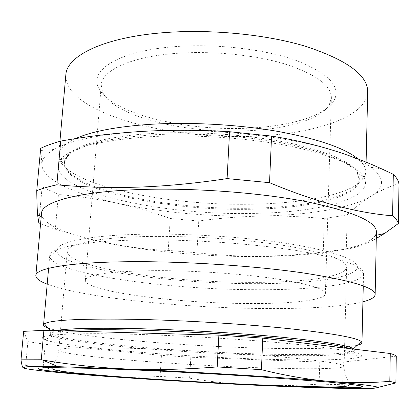 <?xml version="1.0" encoding="UTF-8"?>
<svg xmlns="http://www.w3.org/2000/svg" width="420" height="420" viewBox="0 0 420 420"><rect width="100%" height="100%" fill="white"/><g stroke="black" fill="none" stroke-linecap="round" stroke-linejoin="round"><path stroke-width="0.32" stroke-dasharray="2.1 1.58" d="M251.89 127.969C290.776 125.853 324.566 115.967 333.732 101.052C341.659 87.092 329.196 73.579 296.347 60.506C263.571 48.73 212.473 43.071 170.835 46.972C116.949 51.77 89.313 70.781 98.564 87.901C111.043 114.219 188.659 132.027 251.89 127.969M172.457 53.687C208.561 50.437 252.263 54.401 283.553 63.588C315.362 73.768 331.312 85.208 331.401 97.913L329.201 104.969C320.602 119.154 288.099 128.609 250.504 130.615C189.336 134.484 114.256 117.317 102.627 92.3L101.231 85.045C101.724 71.017 128.867 57.477 172.457 53.687M41.543 213.25L42.242 216.883C54.904 239.878 167.927 257.313 257.245 256.52C314.79 256.342 366.644 249.008 375.322 235.505L376.425 231.971M47.192 284.167C82.084 297.266 176.6 307.235 254.893 308.432C300.636 309.194 342.437 307.099 362.906 301.822M40.588 223.65L55.346 229.336L58.427 194.502L42.126 186.89L41.885 164.771L40.693 148.312M323.248 251.984L346.29 249.107L347.198 214.862L324.298 218.594L323.248 251.984C300.988 254.657 279.337 256.058 258.29 256.195C237.184 256.221 216.72 255.082 196.896 252.772L168.194 250.404C133.681 249.165 96.064 242.141 55.346 229.336M158.135 270.617C195.736 270.648 241.668 273.814 274.638 278.576C308.149 283.736 325.064 288.797 325.385 293.748C325.132 300.652 287.354 304.201 242.203 303.471C172.798 302.762 84.971 291.254 85.381 280.329C86.793 274.307 111.048 271.068 158.135 270.617M65.835 74.923C64.16 113.531 173.696 141.419 259.817 135.891C316.691 133.108 366.823 116.519 367.705 91.802M75.527 138.632C64.748 143.661 59.141 149.084 58.711 154.901L59.11 158.834C68.549 186.679 173.392 206.756 256.683 204.083C310.244 202.823 357.83 192.644 365.032 175.938L365.867 172.074C366.004 167.864 363.421 163.506 358.129 159.012M153.101 134.799C104.963 138.243 76.235 145.74 66.911 157.295L64.428 163.133C63.62 190.381 170.777 211.822 254.814 209.155C310.186 208.016 358.57 197.012 359.263 179.618L357.452 173.539C350.259 162.32 326.503 152.392 286.188 143.756C246.687 135.907 195.332 132.421 153.101 134.799M149.898 136.71C99.409 140.301 69.484 148.071 60.128 160.025C40.462 190.055 162.845 216.416 256.258 213.328C320.303 212.242 375.942 198.156 363.888 177.009C356.701 165.428 331.984 155.127 289.742 146.108C248.32 137.912 194.224 134.243 149.898 136.71M153.195 133.429C97.766 136.474 64.822 148.948 64.538 161.931L64.859 165.333C73.133 191.363 174.368 210.583 254.861 208.121C306.579 206.992 352.165 197.395 358.596 181.755L359.294 178.411C359.231 166.441 338.641 155.248 297.528 144.816C256.909 135.356 199.663 130.762 153.195 133.429M38.819 222.836L42.126 186.89M168.194 250.404L170.242 218.51C153.431 212.447 135.755 207.354 117.212 203.228C98.658 199.211 79.065 196.297 58.427 194.502M196.896 252.772L198.744 221.025L170.242 218.51M324.298 218.594C302.358 216.526 280.959 215.696 260.101 216.095C239.164 216.599 218.71 218.243 198.744 221.025M399 183.535C388.952 186.711 379.659 190.932 371.117 196.208C362.57 201.595 354.601 207.811 347.198 214.862M376.294 238.476C365.274 244.451 355.273 247.994 346.29 249.107M142.496 131.381C99.745 134.243 70.245 140.28 53.991 149.489C45.654 154.34 41.622 159.437 41.885 164.771C42.578 179.781 74.891 194.072 117.212 203.228C162.246 212.636 209.874 216.925 260.101 216.095C307.681 215.124 351.241 208.367 371.117 196.208C384.983 187.892 384.998 178.227 371.159 167.218C363.605 161.705 351.992 156.418 336.331 151.352C290.855 136.295 207.123 127.292 142.496 131.381M251.386 283.631C166.551 283.495 57.907 267.85 56.674 250.583C55.965 242.272 89.114 234.916 146.191 234.166C193.835 233.462 252.835 237.683 294.504 244.64C336.646 252.226 357.551 259.812 357.226 267.388C355.971 278.281 307.178 284.093 251.386 283.631M142.695 239.978C83.764 240.613 49.513 247.769 49.707 255.938L49.691 256.337C52.054 273.646 164.871 289.312 252.751 289.695C310.595 290.309 361.662 284.739 363.52 273.882L363.552 273.483C363.426 265.934 341.339 258.337 297.286 250.698C253.712 243.684 192.218 239.369 142.695 239.978M55.466 330.635L51.293 331.884L50.374 332.887C51.482 340.426 162.099 350.774 247.91 353.577C304.505 355.593 353.881 354.632 354.312 349.876L353.929 349.125M47.969 327.994C72.025 336.473 170.552 345.308 250.078 347.792C298.904 349.387 342.709 348.768 357.247 345.287M64.202 330.876C54.957 331.7 50.311 332.803 50.264 334.183L52.442 336.031C70.13 343.35 168.95 352.002 247.863 354.674C297.281 356.438 341.082 356.044 351.907 352.774L354.281 351.178C354.312 350.427 352.979 349.598 350.28 348.684M136.117 334.357C64.78 332.309 32.009 335.307 44.924 339.791C64.47 347.041 167.407 355.772 249.58 358.706C301.082 360.617 347.088 360.46 358.958 357.346C368.907 354.58 351.619 350.6 307.104 345.408C262.353 340.51 191.888 335.911 136.117 334.357M151.037 236.444C194.996 235.846 249.118 239.704 287.684 246.083C326.77 253.034 346.421 260.038 346.626 267.094C346.169 277.226 301.072 282.776 248.698 282.366C168.898 282.298 67.095 267.425 67.237 251.47C67.085 243.773 98.369 237.079 151.037 236.444M23.651 331.364L27.888 341.607L45.181 344.3L161.453 355.367L190.827 357.242L319.788 362.03L343.287 362.05L396.291 356.16M23.105 367.752C23.903 368.413 24.764 367.657 25.688 365.479L27.888 341.607M25.688 365.479L43.139 367.385L45.181 344.3M43.139 367.385C64.334 371.816 84.656 374.761 104.113 376.215C123.575 377.559 142.238 377.617 160.104 376.388L161.453 355.367M160.104 376.388L189.614 378.163L190.827 357.242M189.614 378.163C209.89 381.659 230.848 383.964 252.478 385.067C274.045 386.048 296.247 385.728 319.095 384.095L319.788 362.03M319.095 384.095L342.683 384.72L343.287 362.05M342.683 384.72C350.091 387.277 358.187 388.531 366.965 388.479L377.564 387.529M143.404 348.673C88.006 347.02 59.803 347.54 58.795 350.233C59.687 355.357 163.711 364.067 244.718 367.211C297.927 369.39 343.707 369.395 344.012 366.177C343.686 363.919 323.468 360.906 283.353 357.137C243.768 353.572 188.265 350.201 143.404 348.673M329.201 104.969L333.732 101.052M42.242 216.883L41.239 216.541M325.385 293.748L331.401 97.913M59.918 141.32L58.711 154.901M66.911 157.295L60.128 160.025M64.538 161.931L64.428 163.133M64.859 165.333L59.11 158.834M358.596 181.755L365.032 175.938M359.294 178.411L359.263 179.618M357.452 173.539L363.888 177.009M366.093 162.162L365.867 172.074M85.381 280.329L101.231 85.045M375.322 235.505L376.357 235.279M102.627 92.3L98.564 87.901M371.159 167.218L382.835 169.397M53.991 149.489L40.945 150.439M56.674 250.583L49.691 256.337M51.293 331.884L50.096 330.488M50.374 332.887L50.264 334.183M52.442 336.031L44.924 339.791M51.545 367.526L54.096 362.927C55.713 361.442 57.283 357.21 58.795 350.233L67.237 251.47M349.288 384.174L345.109 374.068L344.043 368.256L346.626 267.094M49.707 255.938L48.605 268.312M363.552 273.483L363.269 285.905M351.907 352.774L358.958 357.346M354.312 349.876L354.281 351.178M357.226 267.388L363.52 273.882"/><path stroke-width="0.63" d="M362.906 301.822C370.818 299.791 374.897 297.36 375.155 294.525L376.425 231.971C376.409 221.54 352.9 211.407 305.902 201.574C259.34 192.602 193.368 187.724 140.416 189.52C77.742 191.525 41.59 202.046 41.543 213.25L35.831 275.552C35.768 278.397 39.554 281.269 47.192 284.167M375.155 294.525C375.086 287.611 351.157 280.418 303.366 272.947C256.022 266.065 188.947 261.524 135.298 261.686C71.778 261.802 35.516 268.112 35.831 275.552M40.588 223.65L38.819 222.836L37.658 215.329C37.191 210.105 36.887 201.873 36.75 190.643C42.126 188.522 48.82 186.58 56.826 184.805C82.861 187.215 110.087 187.982 138.516 187.121C166.861 186.107 196.387 183.267 227.099 178.595L229.561 131.712L271.562 136.101C294.599 139.86 316.187 144.942 336.331 151.352C352.595 156.597 368.099 162.614 382.835 169.397L393.309 174.321C396.449 177.471 398.344 180.542 399 183.535L398.375 223.529L384.505 233.504L376.294 238.476M366.093 162.162L367.705 91.802C367.752 75.054 346.799 59.813 304.841 46.085C263.361 33.7 204.755 28.502 157.112 33.254C100.443 38.719 66.586 56.821 65.835 74.923L59.918 141.32M358.129 159.012C344.705 148.045 317.861 138.826 277.594 131.36C238.308 124.551 190.538 121.889 150.764 124.294C116.681 126.593 91.602 131.371 75.527 138.632M271.562 136.101L269.54 182.679L227.099 178.595M56.826 184.805L60.716 141.094C87.113 136.348 114.371 133.108 142.496 131.381C170.51 129.801 199.532 129.911 229.561 131.712M36.75 190.643L40.693 148.312C46.069 145.714 52.742 143.309 60.716 141.094M398.375 223.529C397.703 221.025 395.782 218.447 392.606 215.791L393.309 174.321M269.54 182.679C315.436 201.863 356.459 212.903 392.606 215.791M353.929 349.125L353.514 348.784C348.411 345.408 324.681 341.565 282.319 337.265C240.707 333.228 185.183 329.879 140.102 328.724C95.571 327.721 67.358 328.356 55.466 330.635M357.247 345.287C360.329 344.542 361.904 343.675 361.972 342.699L361.263 341.518C356.36 337.601 331.658 333.249 287.165 328.451C243.406 323.967 184.669 320.392 137.161 319.363C81.485 318.46 50.568 319.94 44.394 323.804L43.559 324.896C43.517 325.878 44.987 326.912 47.969 327.994M350.28 348.684C339.995 345.34 314.207 341.733 272.921 337.874C232.565 334.246 181.739 331.312 140.002 330.209C104.79 329.348 79.522 329.569 64.202 330.876M261.418 369.684L217.203 366.923L218.873 335.149L43.885 330.314L23.651 331.364L21 359.814C21.614 364.324 22.318 366.97 23.105 367.752C25.132 369.595 59.787 372.96 104.113 376.215C151.221 379.633 200.671 382.583 252.478 385.067C301.602 387.397 346.516 388.862 366.965 388.479C387.224 388.127 379.192 386.164 342.867 382.589L329.584 381.413C308.28 379.586 285.558 375.674 261.418 369.684L262.789 338.142L218.873 335.149M217.203 366.923C185.372 369.479 154.812 370.151 125.528 368.933C96.553 367.568 68.817 364.576 42.331 359.945L41.265 359.767L43.885 330.314M41.265 359.767L21 359.814M377.564 387.529L395.871 382.914L396.291 356.16C395.577 355.352 393.572 354.464 390.274 353.509L262.789 338.142M395.871 382.914L389.802 381.318L390.274 353.509M389.802 381.318C375.175 382.631 359.825 382.967 343.739 382.326L329.584 381.413C281.552 377.265 192.995 371.8 125.528 368.933L58.102 366.671C33.369 366.251 21.698 366.613 23.105 367.752M248.971 384.62C180.007 381.344 99.766 376.126 58.921 371.968L45.045 370.335L37.984 368.981L38.939 368.02L48.857 367.553L96.495 368.429L132.515 369.82C172.778 371.616 218.122 374.115 259.423 376.814L327.022 381.938L348.369 384.069L360.323 385.749L363.158 386.93L357.735 387.602L345.214 387.786L303.965 386.878L248.971 384.62M41.239 216.541L37.658 215.334M376.357 235.279L384.505 233.504M50.096 330.488L44.394 323.804M349.288 384.174C347.939 386.137 349.377 386.615 331.159 387.009L291.538 386.185L248.362 384.416C201.316 382.211 149.074 379.087 107.746 375.884L76.293 373.128L59.661 371.054C54.29 370.199 51.581 369.022 51.545 367.526M48.605 268.312L43.559 324.896M363.269 285.905L361.972 342.699M342.867 382.589L343.739 382.331M58.102 366.671L42.331 359.945M353.514 348.784L361.263 341.518"/></g></svg>
